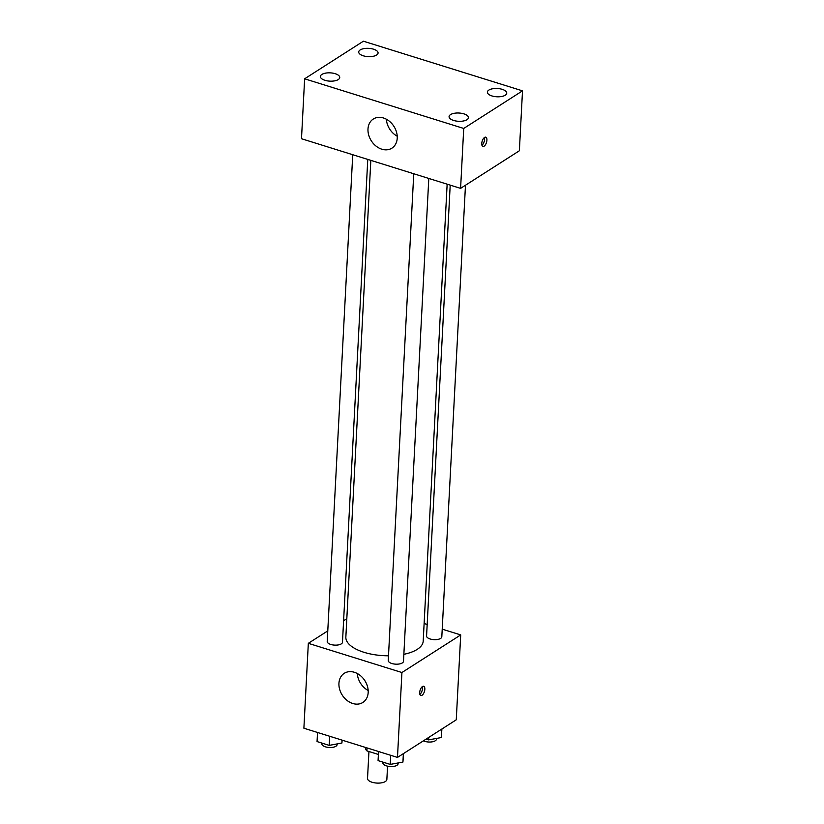 <?xml version="1.0" encoding="UTF-8"?>
<svg xmlns="http://www.w3.org/2000/svg" width="824" height="824" viewBox="0 0 824 824"><rect width="100%" height="100%" fill="white"/><g stroke="black" fill="none" stroke-linecap="round" stroke-linejoin="round"><path stroke-width="1.24" d="M368.936 751.519L367.525 778.443A9.682 4.141 3 0 0 374.415 782.8A9.682 4.141 3 0 0 385.385 781.502A9.682 4.141 3 0 0 386.858 779.452L387.558 766.166M378.391 754.465L366.886 750.87A13.143 5.624 3 0 1 365.629 748.48L365.681 747.502M367.041 747.924L366.886 750.87M442.22 629.155L460.709 634.923L456.259 719.816L397.477 757.421L303.891 728.22L308.331 643.328L327.777 630.885M424.113 623.511L427.172 624.458M403.863 654.318A38.728 16.562 3 0 0 417.274 649.343A38.728 16.562 3 0 0 423.196 641.154L447.144 184.174M370.831 160.361L345.853 637.096A38.728 16.562 3 0 0 388.495 655.791M343.598 620.771L346.811 618.711M460.709 634.923L401.927 672.528L308.331 643.328M352.734 154.716L327.221 641.463A7.632 3.265 3 0 0 332.659 644.904A7.632 3.265 3 0 0 341.301 643.874A7.632 3.265 3 0 0 342.475 642.267L367.772 159.413M450.203 185.132L426.575 635.984A7.632 3.265 3 0 0 432.003 639.424A7.632 3.265 3 0 0 440.655 638.404A7.632 3.265 3 0 0 441.818 636.787L465.478 185.245M428.799 178.447L403.492 661.301A7.632 3.265 -177 0 1 395.695 664.165A7.632 3.265 -177 0 1 388.248 660.508L413.751 173.761M401.927 672.528L397.477 757.421M368.184 692.448A17.283 13.421 57.4 0 1 362.879 702.45A17.283 13.421 57.4 0 1 342.259 695.116A17.283 13.421 57.4 0 1 344.247 673.321A17.283 13.421 57.4 0 1 360.17 675.423A17.283 13.421 57.4 0 1 368.184 692.448M422.496 686.516A4.841 2.245 -72.7 0 1 423.711 686.268A4.841 2.245 -72.7 0 1 424.412 691.552A4.841 2.245 -72.7 0 1 420.827 695.508A4.841 2.245 -72.7 0 1 419.828 691.388A4.841 2.245 -72.7 0 1 422.496 686.516M422.29 686.66A4.841 2.245 -72.7 0 1 419.88 694.375M368.173 690.502A17.283 13.421 57.4 0 1 357.307 673.527M519.367 150.771L460.595 188.366L301.491 138.731L304.633 78.805L363.405 41.2L522.509 90.846L519.367 150.771M522.509 90.846L463.727 128.451L460.595 188.366M484.563 137.443A4.841 2.245 -72.7 0 1 485.779 137.186A4.841 2.245 -72.7 0 1 486.479 142.48A4.841 2.245 -72.7 0 1 482.895 146.435A4.841 2.245 -72.7 0 1 481.896 142.315A4.841 2.245 -72.7 0 1 484.563 137.443M463.727 128.451L304.633 78.805M383.428 117.976A17.283 13.421 57.4 0 1 396.529 132.159A17.283 13.421 57.4 0 1 391.925 148.145A17.283 13.421 57.4 0 1 371.305 140.811A17.283 13.421 57.4 0 1 373.293 119.027A17.283 13.421 57.4 0 1 383.428 117.976M324.913 80.299A9.692 4.141 3 0 0 338.262 79.567A9.692 4.141 3 0 0 339.746 77.508A9.692 4.141 3 0 0 330.28 72.862A9.692 4.141 3 0 0 320.382 76.498A9.692 4.141 3 0 0 324.913 80.299M453.602 120.448A9.692 4.141 3 0 0 466.951 119.717A9.692 4.141 3 0 0 468.434 117.667A9.692 4.141 3 0 0 458.968 113.022A9.692 4.141 3 0 0 449.07 116.648A9.692 4.141 3 0 0 453.602 120.448M491.928 95.934A9.692 4.141 3 0 0 505.277 95.203A9.692 4.141 3 0 0 506.75 93.153A9.692 4.141 3 0 0 497.294 88.498A9.692 4.141 3 0 0 487.396 92.134A9.692 4.141 3 0 0 491.928 95.934M363.24 55.785A9.692 4.141 3 0 0 376.589 55.043A9.692 4.141 3 0 0 378.072 52.994A9.692 4.141 3 0 0 368.606 48.348A9.692 4.141 3 0 0 358.708 51.984A9.692 4.141 3 0 0 363.24 55.785M397.219 136.207A17.283 13.421 57.4 0 1 386.363 119.222M484.358 137.587A4.841 2.245 -72.7 0 1 481.947 145.302M403.585 753.517L402.926 762.076L390.226 764.404L378.072 760.614L378.546 751.519M403.369 753.651L402.926 762.076M390.71 755.309L390.226 764.404M382.923 762.128L382.882 762.87A7.632 3.265 3 0 0 388.31 766.31A7.632 3.265 3 0 0 396.962 765.29A7.632 3.265 3 0 0 398.126 763.673L398.167 762.952M342.156 740.158L341.898 743.032L329.209 745.37L317.055 741.569L317.528 732.474M342.053 740.127L341.898 743.032M329.682 736.265L329.209 745.37M321.896 743.083L321.854 743.835A7.632 3.265 3 0 0 327.293 747.275A7.632 3.265 3 0 0 335.945 746.245A7.632 3.265 3 0 0 337.109 744.639L337.14 743.907M441.911 728.993L441.252 737.562L428.552 739.89L426.08 739.118M441.685 729.137L441.252 737.562M428.686 737.459L428.552 739.89M423.412 740.827A7.632 3.265 3 0 0 435.288 740.776A7.632 3.265 3 0 0 436.452 739.159L436.493 738.428"/></g></svg>
